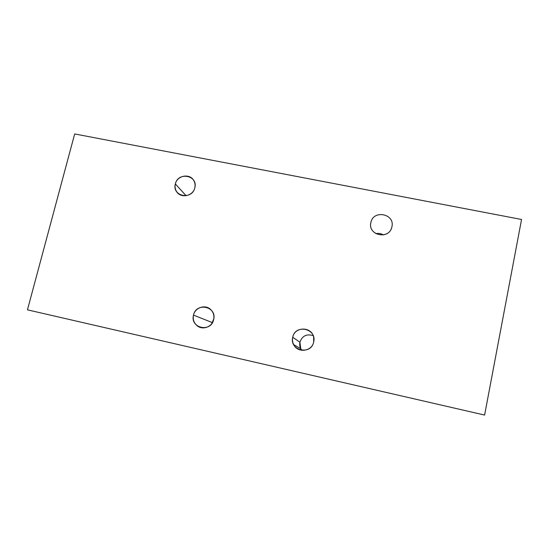 <?xml version="1.0" encoding="UTF-8"?>
<svg xmlns="http://www.w3.org/2000/svg" width="549" height="549" viewBox="0 0 549 549"><rect width="100%" height="100%" fill="white"/><g stroke="black" fill="none" stroke-linecap="round" stroke-linejoin="round"><path stroke-width="0.82" d="M375.928 233.682C378.59 233.092 381.088 233.51 383.401 234.931C381.088 233.51 378.59 233.092 375.928 233.682M211.996 322.476L193.509 315.099C192.644 319.621 193.982 323.272 197.523 326.051C203.116 330.313 212.23 326.676 213.65 319.6C214.446 315.627 213.437 312.251 210.617 309.478C205.237 304.16 195.039 307.522 193.509 315.099C196.171 301.847 217.246 306.479 213.65 319.6C210.981 332.969 189.824 328.172 193.509 315.099L211.996 322.476L211.804 323.574L213.822 318.722M299.905 342.185C302.266 335.803 306.692 333.627 313.177 335.652C306.692 333.627 302.266 335.803 299.905 342.185L292.72 337.278C295.204 323.697 317.13 328.528 313.685 341.958C311.187 355.649 289.172 350.653 292.72 337.278L299.905 342.185C299.308 345.197 299.96 347.915 301.854 350.331L300.77 348.69L299.905 342.185M391.917 226.758C395.163 213.719 373.142 209.437 370.863 222.599L370.801 222.908C367.96 235.308 388.637 239.94 391.725 227.526L391.917 226.758C389.632 240.03 367.521 235.59 370.863 222.599C373.142 209.437 395.163 213.719 391.917 226.758M27.45 309.842L484.602 415.065L521.55 219.483L74.685 133.935L27.45 309.842L484.602 415.065L521.55 219.483L74.685 133.935L27.45 309.842M175.344 183.949C177.965 171.377 198.34 175.337 194.813 187.799C192.177 200.467 171.727 196.364 175.344 183.949L186.111 195.719L175.344 183.949C174.692 186.777 175.138 189.371 176.682 191.731C180.957 198.69 193.166 196.062 194.813 187.799C195.403 185.233 195.073 182.844 193.824 180.621C189.906 173.065 177.059 175.399 175.344 183.949M313.685 341.958L313.63 337.079C311.537 326.284 294.587 326.477 292.72 337.278C292.185 339.838 292.5 342.295 293.688 344.635C297.73 353.391 312.052 351.504 313.685 341.958M178.7 193.859L176.682 191.731M202.917 327.883L197.523 326.051M300.77 348.69L293.688 344.635"/></g></svg>
